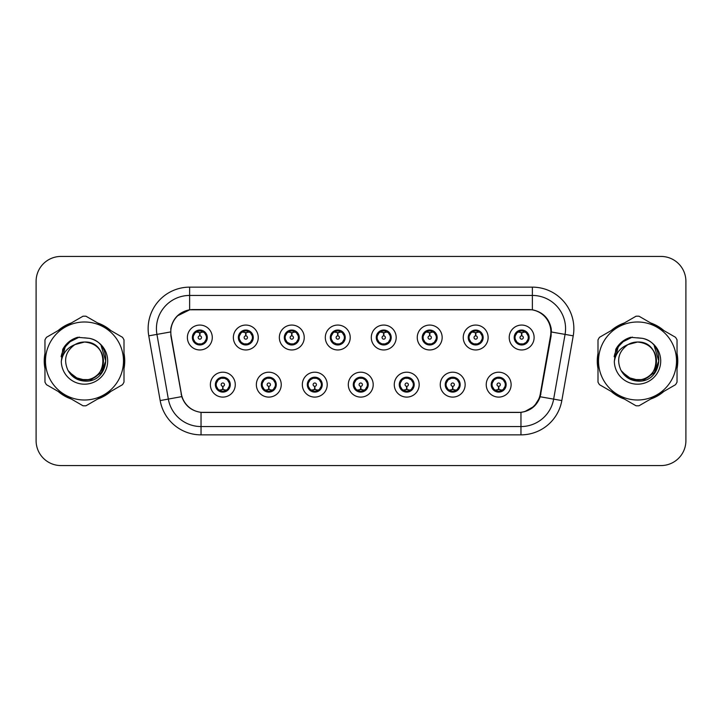 <?xml version="1.0" encoding="UTF-8"?>
<svg xmlns="http://www.w3.org/2000/svg" width="722" height="722" viewBox="0 0 722 722"><rect width="100%" height="100%" fill="white"/><g stroke="black" fill="none" stroke-linecap="round" stroke-linejoin="round"><path stroke-width="1.08" d="M281.246 384.655A12.445 12.445 0 0 1 268.801 397.1A12.445 12.445 0 0 1 256.355 384.655A12.445 12.445 0 0 1 268.801 372.2A12.445 12.445 0 0 1 281.246 384.655M261.328 384.655A7.473 7.473 0 0 0 268.801 392.118A7.473 7.473 0 0 0 276.264 384.655A7.473 7.473 0 0 0 268.801 377.182A7.473 7.473 0 0 0 261.328 384.655L264.225 389.465A6.642 6.642 0 0 1 264.225 379.835L261.4 384.655M327.219 384.655A12.445 12.445 0 0 1 314.774 397.1A12.445 12.445 0 0 1 302.328 384.655A12.445 12.445 0 0 1 314.774 372.2A12.445 12.445 0 0 1 327.219 384.655M307.31 384.655A7.473 7.473 0 0 0 314.774 392.118A7.473 7.473 0 0 0 322.247 384.655A7.473 7.473 0 0 0 314.774 377.182A7.473 7.473 0 0 0 307.31 384.655L310.207 389.465A6.642 6.642 0 0 1 310.207 379.835L307.373 384.655M373.202 384.655A12.445 12.445 0 0 1 360.747 397.1A12.445 12.445 0 0 1 348.302 384.655A12.445 12.445 0 0 1 360.747 372.2A12.445 12.445 0 0 1 373.202 384.655M353.284 384.655A7.473 7.473 0 0 0 360.747 392.118A7.473 7.473 0 0 0 368.22 384.655A7.473 7.473 0 0 0 360.747 377.182A7.473 7.473 0 0 0 353.284 384.655L356.181 389.465A6.642 6.642 0 0 1 356.181 379.835L353.347 384.655M419.175 384.655A12.445 12.445 0 0 1 406.73 397.1A12.445 12.445 0 0 1 394.275 384.655A12.445 12.445 0 0 1 406.73 372.2A12.445 12.445 0 0 1 419.175 384.655M399.257 384.655A7.473 7.473 0 0 0 406.73 392.118A7.473 7.473 0 0 0 414.193 384.655A7.473 7.473 0 0 0 406.73 377.182A7.473 7.473 0 0 0 399.257 384.655L402.154 389.465A6.642 6.642 0 0 1 402.154 379.835L399.329 384.655M465.148 384.655A12.445 12.445 0 0 1 452.703 397.1A12.445 12.445 0 0 1 440.258 384.655A12.445 12.445 0 0 1 452.703 372.2A12.445 12.445 0 0 1 465.148 384.655M445.23 384.655A7.473 7.473 0 0 0 452.703 392.118A7.473 7.473 0 0 0 460.176 384.655A7.473 7.473 0 0 0 452.703 377.182A7.473 7.473 0 0 0 445.23 384.655L448.127 389.465A6.642 6.642 0 0 1 448.127 379.835L445.303 384.655M511.122 384.655A12.445 12.445 0 0 1 498.676 397.1A12.445 12.445 0 0 1 486.231 384.655A12.445 12.445 0 0 1 498.676 372.2A12.445 12.445 0 0 1 511.122 384.655M491.213 384.655A7.473 7.473 0 0 0 498.676 392.118A7.473 7.473 0 0 0 506.149 384.655A7.473 7.473 0 0 0 498.676 377.182A7.473 7.473 0 0 0 491.213 384.655L494.11 389.465A6.642 6.642 0 0 1 494.11 379.835L491.276 384.655M235.273 384.655A12.445 12.445 0 0 1 222.827 397.1A12.445 12.445 0 0 1 210.373 384.655A12.445 12.445 0 0 1 222.827 372.2A12.445 12.445 0 0 1 235.273 384.655M215.355 384.655A7.473 7.473 0 0 0 222.827 392.118A7.473 7.473 0 0 0 230.291 384.655A7.473 7.473 0 0 0 222.827 377.182A7.473 7.473 0 0 0 215.355 384.655L218.252 389.465A6.642 6.642 0 0 1 218.252 379.835L215.427 384.655M258.259 337.517A12.445 12.445 0 0 1 245.814 349.962A12.445 12.445 0 0 1 233.359 337.517A12.445 12.445 0 0 1 245.814 325.062A12.445 12.445 0 0 1 258.259 337.517M238.341 337.517A7.473 7.473 0 0 0 245.814 344.981A7.473 7.473 0 0 0 253.278 337.517A7.473 7.473 0 0 0 245.814 330.044A7.473 7.473 0 0 0 238.341 337.517L241.238 342.327A6.642 6.642 0 0 1 241.247 332.689L238.413 337.526M304.233 337.517A12.445 12.445 0 0 1 291.787 349.962A12.445 12.445 0 0 1 279.342 337.517A12.445 12.445 0 0 1 291.787 325.062A12.445 12.445 0 0 1 304.233 337.517M284.315 337.517A7.473 7.473 0 0 0 291.787 344.981A7.473 7.473 0 0 0 299.26 337.517A7.473 7.473 0 0 0 291.787 330.044A7.473 7.473 0 0 0 284.315 337.517L287.221 342.327A6.642 6.642 0 0 1 287.23 332.689L284.387 337.526M350.215 337.517A12.445 12.445 0 0 1 337.761 349.962A12.445 12.445 0 0 1 325.315 337.517A12.445 12.445 0 0 1 337.761 325.062A12.445 12.445 0 0 1 350.215 337.517M330.297 337.517A7.473 7.473 0 0 0 337.761 344.981A7.473 7.473 0 0 0 345.233 337.517A7.473 7.473 0 0 0 337.761 330.044A7.473 7.473 0 0 0 330.297 337.517L333.194 342.327A6.642 6.642 0 0 1 333.203 332.689L330.36 337.526M396.188 337.517A12.445 12.445 0 0 1 383.743 349.962A12.445 12.445 0 0 1 371.288 337.517A12.445 12.445 0 0 1 383.743 325.062A12.445 12.445 0 0 1 396.188 337.517M376.27 337.517A7.473 7.473 0 0 0 383.743 344.981A7.473 7.473 0 0 0 391.207 337.517A7.473 7.473 0 0 0 383.743 330.044A7.473 7.473 0 0 0 376.27 337.517L379.167 342.327A6.642 6.642 0 0 1 379.176 332.689L376.342 337.526M442.162 337.517A12.445 12.445 0 0 1 429.716 349.962A12.445 12.445 0 0 1 417.262 337.517A12.445 12.445 0 0 1 429.716 325.062A12.445 12.445 0 0 1 442.162 337.517M422.244 337.517A7.473 7.473 0 0 0 429.716 344.981A7.473 7.473 0 0 0 437.18 337.517A7.473 7.473 0 0 0 429.716 330.044A7.473 7.473 0 0 0 422.244 337.517L425.141 342.327A6.642 6.642 0 0 1 425.15 332.689A6.642 6.642 0 0 0 423.074 337.517M488.135 337.517A12.445 12.445 0 0 1 475.69 349.962A12.445 12.445 0 0 1 463.244 337.517A12.445 12.445 0 0 1 475.69 325.062A12.445 12.445 0 0 1 488.135 337.517M468.217 337.517A7.473 7.473 0 0 0 475.69 344.981A7.473 7.473 0 0 0 483.162 337.517A7.473 7.473 0 0 0 475.69 330.044A7.473 7.473 0 0 0 468.217 337.517L471.123 342.327A6.642 6.642 0 0 1 471.132 332.689A6.642 6.642 0 0 0 469.047 337.517M534.118 337.517A12.445 12.445 0 0 1 521.663 349.962A12.445 12.445 0 0 1 509.218 337.517A12.445 12.445 0 0 1 521.663 325.062A12.445 12.445 0 0 1 534.118 337.517M514.199 337.517A7.473 7.473 0 0 0 521.663 344.981A7.473 7.473 0 0 0 529.136 337.517A7.473 7.473 0 0 0 521.663 330.044A7.473 7.473 0 0 0 514.199 337.517L517.096 342.327A6.642 6.642 0 0 1 517.105 332.689L514.263 337.526M212.286 337.517A12.445 12.445 0 0 1 199.841 349.962A12.445 12.445 0 0 1 187.386 337.517A12.445 12.445 0 0 1 199.841 325.062A12.445 12.445 0 0 1 212.286 337.517M192.368 337.517A7.473 7.473 0 0 0 199.841 344.981A7.473 7.473 0 0 0 207.304 337.517A7.473 7.473 0 0 0 199.841 330.044A7.473 7.473 0 0 0 192.368 337.517L195.265 342.327A6.642 6.642 0 0 1 195.274 332.689L192.44 337.526M171.132 335.847A22.409 22.409 0 0 1 193.198 309.548L528.468 309.548A22.409 22.409 0 0 1 550.534 335.847L540.291 393.941A22.409 22.409 0 0 1 518.225 412.452L203.442 412.452A22.409 22.409 0 0 1 181.375 393.941L171.132 335.847M44.963 353.392A40.252 40.252 0 0 0 44.963 368.608M58.13 391.423A40.252 40.252 0 0 0 71.316 399.031M97.65 399.031A40.252 40.252 0 0 0 110.836 391.423M124.004 368.608A40.252 40.252 0 0 0 124.004 353.392M597.996 353.392A40.252 40.252 0 0 0 597.996 368.608M611.164 391.423A40.252 40.252 0 0 0 624.349 399.031M650.684 399.031A40.252 40.252 0 0 0 663.87 391.423M677.037 368.608A40.252 40.252 0 0 0 677.037 353.392M170.789 328.636C172.937 318.249 179.218 311.976 189.624 309.792L532.376 309.792C542.763 311.958 549.045 318.24 551.211 328.636L551.121 335.847L540.191 396.757C536.915 405.782 530.499 410.98 520.959 412.352L201.041 412.352C191.52 410.998 185.112 405.8 181.809 396.757L170.879 335.847L170.789 328.636M177.242 315.974L189.805 309.765M148.768 335.838A41.497 41.497 0 0 1 189.624 287.139L532.376 287.139A41.497 41.497 0 0 1 573.232 335.838L561.824 400.575A41.497 41.497 0 0 1 520.959 434.861L201.041 434.861A41.497 41.497 0 0 1 160.176 400.575L148.768 335.838L156.936 334.394A33.194 33.194 0 0 1 189.624 295.442L532.376 295.442A33.194 33.194 0 0 1 565.064 334.394L553.648 399.131A33.194 33.194 0 0 1 520.959 426.558L201.041 426.558A33.194 33.194 0 0 1 168.352 399.131L156.936 334.394A33.194 33.194 0 0 1 156.43 328.636M532.376 287.139L532.376 309.792C542.763 311.958 549.045 318.24 551.211 328.636L551.455 332.003L573.232 335.838M203.189 412.452L201.041 412.352L201.041 434.861M520.959 434.861L520.959 412.352L518.811 412.452M540.146 396.892L534.298 406.233L524.668 411.666M540.877 393.941L540.742 394.645M160.176 400.575L181.763 396.613M181.258 394.645L181.123 393.941M156.936 334.394L170.545 331.958M110.836 330.577A40.252 40.252 0 0 0 97.65 322.969M71.316 322.969A40.252 40.252 0 0 0 58.13 330.577M663.87 330.577A40.252 40.252 0 0 0 650.684 322.969M624.349 322.969A40.252 40.252 0 0 0 611.164 330.577M685.9 281.327A24.9 24.9 0 0 0 661 256.436L61 256.436A24.9 24.9 0 0 0 36.1 281.327L36.1 440.673A24.9 24.9 0 0 0 61 465.564L661 465.564A24.9 24.9 0 0 0 685.9 440.673L685.9 281.327L685.9 440.673M36.1 281.327L36.1 440.673M661 256.436L61 256.436M61 465.564L661 465.564M199.073 332.445L199.615 332.544L199.768 335.856A1.661 1.661 180 0 0 198.18 337.553A1.661 1.661 180 0 0 199.841 339.178A1.661 1.661 180 0 0 201.492 337.553A1.661 1.661 180 0 0 199.913 335.856L200.057 332.535L200.599 332.445M203.442 331.94L200.048 332.707M206.474 337.517A6.642 6.642 0 0 1 204.407 342.327L207.232 337.517L204.407 332.698A6.642 6.642 0 0 1 206.474 337.517M200.129 330.884L201.528 331.091A6.642 6.642 0 0 1 201.582 331.109L201.925 330.342M197.07 331.479L199.543 330.884L199.516 330.261M201.122 330.153L200.535 330.911L204.407 332.698C207.133 335.91 207.142 339.123 204.407 342.327L201.582 343.925L201.925 344.683M201.122 344.872L200.77 344.087L201.582 343.925M200.77 344.087L200.906 344.908L200.77 344.087M201.609 343.916L197.891 343.862M198.55 344.872L199.137 344.114L198.09 343.925L197.747 344.683M198.55 330.153L198.902 330.938L195.265 332.698C192.539 335.901 192.539 339.114 195.265 342.327L198.09 343.925M198.902 330.938L198.767 330.125L198.902 330.938M199.624 332.707L196.231 331.94M223.585 389.727L223.044 389.627L222.899 386.306A1.661 1.661 -0 0 0 224.479 384.609A1.661 1.661 -0 0 0 222.827 382.994A1.661 1.661 -0 0 0 221.167 384.609A1.661 1.661 -0 0 0 222.755 386.306L222.611 389.627L222.06 389.727M219.217 390.223L222.611 389.465M224.109 392.01L223.757 391.225L227.394 389.465C230.128 386.261 230.128 383.048 227.394 379.835A6.642 6.642 0 0 1 227.385 389.474L230.228 384.636L227.394 379.835L224.569 378.247L224.912 377.48M222.538 391.279L221.131 391.071A6.642 6.642 0 0 1 221.076 391.053L220.742 391.82M225.589 390.683L223.116 391.288L223.143 391.902M221.537 392.01L222.123 391.252L218.252 389.465C215.526 386.252 215.526 383.039 218.252 379.835L221.076 378.247L224.768 378.301M221.537 377.29L221.889 378.075L221.076 378.247L220.742 377.48M221.889 378.075L221.753 377.263L221.889 378.075M224.109 377.29L223.522 378.048M224.569 378.247L223.531 378.048M223.531 391.252L223.892 392.046L223.522 391.252M223.035 389.465L226.428 390.223M245.047 332.445L245.597 332.544L245.742 335.856A1.661 1.661 180 0 0 244.153 337.553A1.661 1.661 180 0 0 245.814 339.178A1.661 1.661 180 0 0 247.465 337.553A1.661 1.661 180 0 0 245.886 335.856L246.031 332.535L246.572 332.445M249.424 331.94L246.022 332.707M252.447 337.517A6.642 6.642 0 0 1 250.381 342.327L253.214 337.517L250.381 332.698A6.642 6.642 0 0 1 252.447 337.517M246.103 330.884L247.502 331.091A6.642 6.642 0 0 1 247.556 331.109L247.899 330.342M243.043 331.479L245.525 330.884L245.498 330.261M247.095 330.153L246.518 330.911L246.879 330.125L246.518 330.911L250.381 332.698C253.115 335.91 253.115 339.123 250.381 342.327L247.556 343.925L247.899 344.683M247.095 344.872L246.743 344.087L247.556 343.925M246.743 344.087L246.879 344.908L246.743 344.087M247.583 343.916L243.874 343.862M244.523 344.872L245.11 344.114L244.072 343.925L243.729 344.683M244.523 330.153L244.875 330.938L241.238 332.698C238.513 335.901 238.513 339.114 241.238 342.327L244.072 343.925M244.875 330.938L244.74 330.125L244.875 330.938M245.597 332.707A4.81 4.81 0 0 1 245.606 332.707L242.204 331.94M291.02 332.445L291.571 332.544L291.715 335.856A1.661 1.661 180 0 0 290.127 337.553A1.661 1.661 180 0 0 291.787 339.178A1.661 1.661 180 0 0 293.448 337.553A1.661 1.661 180 0 0 291.859 335.856L292.004 332.535L292.554 332.445M295.397 331.94L291.995 332.707M298.43 337.517A6.642 6.642 0 0 1 296.363 342.327L299.188 337.517L296.363 332.698A6.642 6.642 0 0 1 298.43 337.517M292.076 330.884L293.484 331.091A6.642 6.642 0 0 1 293.529 331.109L293.872 330.342M289.017 331.479L291.498 330.884L291.471 330.261M293.069 330.153L292.491 330.911L296.363 332.698C299.088 335.91 299.088 339.123 296.363 342.327L293.529 343.925L293.872 344.683M293.069 344.872L292.726 344.087L293.529 343.925M292.726 344.087L292.861 344.908L292.726 344.087M293.556 343.916L289.847 343.862M290.506 344.872L291.083 344.114L290.713 344.908M290.506 330.153L290.858 330.938L287.221 332.698C284.486 335.901 284.486 339.114 287.221 342.327L291.083 344.114L290.722 344.908M290.722 330.125L290.858 330.938L290.713 330.125M291.58 332.707L288.177 331.94M337.003 332.445L337.544 332.544L337.688 335.856A1.661 1.661 180 0 0 336.109 337.553A1.661 1.661 180 0 0 337.761 339.178A1.661 1.661 180 0 0 339.421 337.553A1.661 1.661 180 0 0 337.833 335.856L337.977 332.535L338.528 332.445M341.371 331.94L337.977 332.707M344.403 337.517A6.642 6.642 0 0 1 342.336 342.327L345.161 337.517L342.336 332.698A6.642 6.642 0 0 1 344.403 337.517M338.049 330.884L339.457 331.091A6.642 6.642 0 0 1 339.511 331.109L339.845 330.342M334.999 331.479L337.472 330.884L337.445 330.261M339.051 330.153L338.465 330.911L342.336 332.698C345.062 335.91 345.062 339.123 342.336 342.327L339.511 343.925L339.845 344.683M339.051 344.872L338.699 344.087L339.511 343.925M338.699 344.087L338.835 344.908L338.699 344.087M339.539 343.916L335.82 343.862M336.479 344.872L337.066 344.114M336.479 330.153L336.831 330.938L333.194 332.698C330.459 335.901 330.459 339.114 333.194 342.327L337.057 344.114M337.057 330.911L336.696 330.125L337.066 330.911M337.553 332.707L334.16 331.94M382.976 332.445L383.517 332.544L383.671 335.856A1.661 1.661 180 0 0 382.082 337.553A1.661 1.661 180 0 0 383.743 339.178A1.661 1.661 180 0 0 385.395 337.553A1.661 1.661 180 0 0 383.815 335.856L383.96 332.535L384.501 332.445M387.344 331.94L383.951 332.707M390.376 337.517A6.642 6.642 0 0 1 388.31 342.327L391.143 337.517L388.31 332.698A6.642 6.642 0 0 1 390.376 337.517M384.032 330.884L385.431 331.091A6.642 6.642 0 0 1 385.485 331.109L385.828 330.342M380.972 331.479L383.445 330.884L383.418 330.261M385.025 330.153L384.447 330.911L384.808 330.125M385.025 344.872L384.673 344.087L388.31 342.327C391.044 339.123 391.044 335.91 388.31 332.698L384.447 330.911M384.447 344.114L384.808 344.908M385.512 343.916L381.794 343.862M382.452 344.872L383.039 344.114L381.992 343.925L381.649 344.683M382.452 330.153L382.804 330.938L379.167 332.698C376.442 335.901 376.442 339.114 379.167 342.327L381.992 343.925M382.804 330.938L382.669 330.125L382.804 330.938M383.526 332.707L380.133 331.94M269.568 389.727L269.017 389.627L268.873 386.306A1.661 1.661 -0 0 0 270.461 384.609A1.661 1.661 -0 0 0 268.801 382.994A1.661 1.661 -0 0 0 267.14 384.609A1.661 1.661 -0 0 0 268.728 386.306L268.584 389.627L268.033 389.727M265.191 390.223L268.593 389.465M270.082 392.01L269.73 391.225L273.367 389.465C276.102 386.261 276.102 383.048 273.367 379.835A6.642 6.642 0 0 1 273.358 389.474L276.201 384.636L273.367 379.835L270.542 378.247L270.885 377.48M268.512 391.279L267.104 391.071A6.642 6.642 0 0 1 267.059 391.053L266.716 391.82M271.571 390.683L269.089 391.288L269.116 391.902M267.519 392.01L268.097 391.252L264.225 389.465C261.499 386.252 261.499 383.039 264.225 379.835L267.059 378.247L270.741 378.301M267.519 377.29L267.862 378.075L267.059 378.247L266.716 377.48M267.862 378.075L267.727 377.263L267.862 378.075M270.082 377.29L269.505 378.048L269.875 377.263M270.542 378.247L269.505 378.048L269.866 377.263M269.866 392.046L269.73 391.225L269.875 392.046M269.008 389.465L272.411 390.223M315.541 389.727L314.991 389.627L314.846 386.306A1.661 1.661 -0 0 0 316.435 384.609A1.661 1.661 -0 0 0 314.774 382.994A1.661 1.661 -0 0 0 313.122 384.609A1.661 1.661 -0 0 0 314.702 386.306L314.557 389.627L314.016 389.727M311.164 390.223L314.566 389.465M316.065 392.01L315.713 391.225L319.35 389.465C322.075 386.261 322.075 383.048 319.35 379.835A6.642 6.642 0 0 1 319.341 389.474L322.174 384.636L319.35 379.835L316.516 378.247L316.859 377.48M314.485 391.279L313.086 391.071A6.642 6.642 0 0 1 313.032 391.053L312.689 391.82M317.545 390.683L315.063 391.288L315.09 391.902M313.492 392.01L314.07 391.252L313.709 392.046L314.07 391.252L310.207 389.465C307.473 386.252 307.473 383.039 310.207 379.835L313.032 378.247L312.689 377.48M313.492 377.29L313.844 378.075L313.032 378.247M313.844 378.075L313.709 377.263L313.844 378.075M313.005 378.256L316.714 378.301M316.065 377.29L315.478 378.048L316.516 378.247M315.713 391.225L315.848 392.046L315.713 391.225M314.982 389.465L318.384 390.223M361.514 389.727L360.964 389.627L360.82 386.306A1.661 1.661 -0 0 0 362.408 384.609A1.661 1.661 -0 0 0 360.747 382.994A1.661 1.661 -0 0 0 359.096 384.609A1.661 1.661 -0 0 0 360.675 386.306L360.531 389.627L359.989 389.727M357.146 390.223L360.54 389.465M362.038 392.01L361.686 391.225L365.323 389.465C368.049 386.261 368.049 383.048 365.323 379.835A6.642 6.642 0 0 1 365.314 389.474L368.148 384.636L365.323 379.835L362.498 378.247L362.841 377.48M360.458 391.279L359.06 391.071A6.642 6.642 0 0 1 359.005 391.053L358.663 391.82M363.518 390.683L361.045 391.288L361.063 391.902M359.466 392.01L360.052 391.252L356.181 389.465C353.446 386.252 353.446 383.039 356.181 379.835L359.005 378.247L358.663 377.48M359.466 377.29L359.818 378.075L359.005 378.247M359.818 378.075L359.682 377.263L359.818 378.075M358.978 378.256L362.697 378.301M362.038 377.29L361.451 378.048L362.498 378.247M361.686 391.225L361.821 392.046L361.686 391.225M360.964 389.465L364.357 390.223M103.445 360.314A18.971 18.971 0 0 0 74.989 344.575C65.693 351.19 63.328 359.727 67.886 370.187L68.139 370.639A18.971 18.971 0 0 0 84.483 379.971C108.959 381.153 108.959 340.847 84.483 342.029L74.989 344.575L84.483 342.029C108.959 340.847 108.959 381.153 84.483 379.971A18.971 18.971 0 0 0 103.454 361C102.325 349.475 96.008 343.149 84.483 342.029C108.959 340.847 108.959 381.153 84.483 379.971C108.959 381.153 108.959 340.847 84.483 342.029C108.959 340.847 108.959 381.153 84.483 379.971C108.959 381.153 108.959 340.847 84.483 342.029C108.959 340.847 108.959 381.153 84.483 379.971L74.998 377.425L68.139 370.639L74.998 377.425L84.483 379.971L74.998 377.425L68.139 370.639L74.998 377.425L84.483 379.971L74.998 377.425L68.139 370.639L74.998 377.425L84.483 379.971L74.998 377.425L68.139 370.639C71.776 377.037 77.218 380.521 84.483 381.081C109.852 383.202 113.814 342.769 89.347 338.329L77.588 337.309C71.027 339.322 66.09 343.32 62.76 349.295L61.298 361.505A23.185 23.185 0 0 0 84.483 384.185A23.185 23.185 0 0 0 89.347 338.329M84.483 400.006A39.006 39.006 0 0 0 123.489 361A39.006 39.006 0 0 0 84.483 321.994A39.006 39.006 0 0 0 45.477 361A39.006 39.006 0 0 0 84.483 400.006M84.483 405.818A44.818 44.818 0 0 0 85.954 405.791L122.541 384.664A44.818 44.818 0 0 0 124.004 382.128L124.004 339.872A44.818 44.818 0 0 0 122.541 337.336L85.954 316.209A44.818 44.818 0 0 0 83.012 316.209L46.425 337.336A44.818 44.818 0 0 0 44.963 339.872L44.963 382.128A44.818 44.818 0 0 0 46.425 384.664L83.012 405.791A44.818 44.818 0 0 0 84.483 405.818M84.483 337.815L89.375 338.338M61.298 361.505C62.643 353.329 67.209 347.688 74.989 344.575M62.76 349.295L72.146 339.629L77.444 337.345L72.146 339.629L62.787 349.249L72.146 339.629L77.444 337.345L72.146 339.629L62.76 349.295L72.146 339.629L77.588 337.309L69.059 341.741M77.444 337.345L72.146 339.629L62.787 349.249L72.146 339.629L77.444 337.345L72.146 339.629L62.787 349.249M656.478 360.314A18.971 18.971 0 0 0 628.023 344.575C618.727 351.19 616.362 359.727 620.92 370.187L621.173 370.639A18.971 18.971 0 0 0 637.517 379.971C661.993 381.153 661.993 340.847 637.517 342.029L628.023 344.575L637.517 342.029C661.993 340.847 661.993 381.153 637.517 379.971A18.971 18.971 0 0 0 656.488 361C655.359 349.475 649.042 343.149 637.517 342.029C661.993 340.847 661.993 381.153 637.517 379.971C661.993 381.153 661.993 340.847 637.517 342.029C661.993 340.847 661.993 381.153 637.517 379.971C661.993 381.153 661.993 340.847 637.517 342.029C661.993 340.847 661.993 381.153 637.517 379.971L628.032 377.425L621.173 370.639L628.032 377.425L637.517 379.971L628.032 377.425L621.173 370.639L628.032 377.425L637.517 379.971L628.032 377.425L621.173 370.639L628.032 377.425L637.517 379.971L628.032 377.425L621.173 370.639C624.81 377.037 630.252 380.521 637.517 381.081C662.886 383.202 666.848 342.769 642.381 338.329L630.622 337.309C624.07 339.322 619.124 343.32 615.794 349.295L614.332 361.505A23.185 23.185 0 0 0 637.517 384.185A23.185 23.185 0 0 0 642.381 338.329L637.517 337.815M637.517 400.006A39.006 39.006 0 0 0 676.523 361A39.006 39.006 0 0 0 637.517 321.994A39.006 39.006 0 0 0 598.511 361A39.006 39.006 0 0 0 637.517 400.006M637.517 405.818A44.818 44.818 0 0 0 638.988 405.791L675.575 384.664A44.818 44.818 0 0 0 677.037 382.128L677.037 339.872A44.818 44.818 0 0 0 675.575 337.336L638.988 316.209A44.818 44.818 0 0 0 636.046 316.209L599.459 337.336A44.818 44.818 0 0 0 597.996 339.872L597.996 382.128A44.818 44.818 0 0 0 599.459 384.664L636.046 405.791A44.818 44.818 0 0 0 637.517 405.818M614.332 361.505C615.676 353.329 620.243 347.688 628.023 344.575M630.486 337.345L625.18 339.629L615.821 349.249L625.18 339.629L630.486 337.345L625.18 339.629L615.821 349.249L625.18 339.629L630.486 337.345L625.18 339.629L615.821 349.249L625.18 339.629L630.486 337.345L625.18 339.629L615.794 349.295L625.18 339.629L630.622 337.309L622.093 341.741M124.004 365.973A39.836 39.836 0 0 0 124.004 356.027M108.544 329.259A39.836 39.836 0 0 0 99.943 324.286M69.023 324.286A39.836 39.836 0 0 0 60.413 329.259M44.963 356.027A39.836 39.836 0 0 0 44.963 365.973M79.339 337.084L68.4 342.562L65.016 347.417L62.904 355.765M69.113 372.128L78.942 379.51L91.261 379.655L101.387 372.561L105.746 361L101.197 345.883M60.413 392.741A39.836 39.836 0 0 0 69.023 397.714M99.943 397.714A39.836 39.836 0 0 0 108.544 392.741M68.446 342.526L69.727 341.479M677.037 365.973A39.836 39.836 0 0 0 677.037 356.027M661.587 329.259A39.836 39.836 0 0 0 652.977 324.286M622.057 324.286A39.836 39.836 0 0 0 613.456 329.259M597.996 356.027A39.836 39.836 0 0 0 597.996 365.973M632.373 337.084L621.434 342.562L618.05 347.417L615.938 355.765M622.147 372.128L631.976 379.51L644.295 379.655L654.421 372.561L658.78 361L654.231 345.883M613.456 392.741A39.836 39.836 0 0 0 622.057 397.714M652.977 397.714A39.836 39.836 0 0 0 661.587 392.741M621.48 342.526L622.761 341.479M428.949 332.445L429.5 332.544L429.644 335.856A1.661 1.661 180 0 0 428.056 337.553A1.661 1.661 180 0 0 429.716 339.178A1.661 1.661 180 0 0 431.368 337.553A1.661 1.661 180 0 0 429.789 335.856L429.933 332.535L430.474 332.445M433.326 331.94L429.924 332.707M436.35 337.517A6.642 6.642 0 0 1 434.283 342.327L437.117 337.517L434.283 332.698A6.642 6.642 0 0 1 436.35 337.517M430.005 330.884L431.404 331.091A6.642 6.642 0 0 1 431.458 331.109L431.801 330.342M426.946 331.479L429.428 330.884L429.4 330.261M430.998 330.153L430.42 330.911L430.781 330.125L430.42 330.911L434.283 332.698C437.018 335.91 437.018 339.123 434.283 342.327L431.458 343.925L431.801 344.683M430.998 344.872L430.646 344.087L431.458 343.925M430.646 344.087L430.781 344.908L430.646 344.087M431.485 343.916L427.776 343.862M428.426 344.872L429.012 344.114L427.975 343.925L427.632 344.683M428.426 330.153L428.778 330.938L425.141 332.698C422.415 335.901 422.415 339.114 425.141 342.327L427.975 343.925M428.778 330.938L428.642 330.125L428.778 330.938M425.141 332.698L422.316 337.526M429.509 332.707L426.106 331.94M474.923 332.445L475.473 332.544L475.618 335.856A1.661 1.661 180 0 0 474.029 337.553A1.661 1.661 180 0 0 475.69 339.178A1.661 1.661 180 0 0 477.35 337.553A1.661 1.661 180 0 0 475.762 335.856L475.906 332.535L476.457 332.445M479.3 331.94L475.897 332.707M482.332 337.517A6.642 6.642 0 0 1 480.265 342.327L483.09 337.517L480.265 332.698A6.642 6.642 0 0 1 482.332 337.517M475.978 330.884L477.386 331.091A6.642 6.642 0 0 1 477.432 331.109L477.774 330.342M472.919 331.479L475.401 330.884L475.374 330.261M476.971 330.153L476.394 330.911L480.265 332.698C482.991 335.91 482.991 339.123 480.265 342.327L477.432 343.925L477.774 344.683M476.971 344.872L476.628 344.087L477.432 343.925M476.628 344.087L476.764 344.908L476.628 344.087M477.459 343.916L473.749 343.862M474.408 344.872L474.986 344.114L474.616 344.908L474.986 344.114L473.948 343.925L473.605 344.683M474.408 330.153L474.76 330.938L471.123 332.698C468.388 335.901 468.388 339.114 471.123 342.327L473.948 343.925M474.76 330.938L474.616 330.125L474.76 330.938M471.123 332.698L468.289 337.526M475.482 332.707L472.08 331.94M520.905 332.445L521.446 332.544L521.591 335.856A1.661 1.661 180 0 0 520.011 337.553A1.661 1.661 180 0 0 521.663 339.178A1.661 1.661 180 0 0 523.324 337.553A1.661 1.661 180 0 0 521.735 335.856L521.88 332.535L522.43 332.445M525.273 331.94L521.88 332.707M528.305 337.517A6.642 6.642 0 0 1 526.239 342.327L529.064 337.517L526.239 332.698A6.642 6.642 0 0 1 528.305 337.517M521.952 330.884L523.36 331.091A6.642 6.642 0 0 1 523.414 331.109L523.748 330.342M518.901 331.479L521.374 330.884L521.347 330.261M522.954 330.153L522.367 330.911L526.239 332.698C528.964 335.91 528.964 339.123 526.239 342.327L523.414 343.925L523.748 344.683M522.954 344.872L522.602 344.087L523.414 343.925M522.602 344.087L522.737 344.908L522.602 344.087M523.441 343.916L519.723 343.862M520.381 344.872L520.968 344.114L519.921 343.925L519.578 344.683M520.381 330.153L520.733 330.938L517.096 332.698C514.362 335.901 514.362 339.114 517.096 342.327L519.921 343.925M520.733 330.938L520.598 330.125L520.733 330.938M521.455 332.707L518.062 331.94M407.488 389.727L406.946 389.627L406.802 386.306A1.661 1.661 -0 0 0 408.381 384.609A1.661 1.661 -0 0 0 406.73 382.994A1.661 1.661 -0 0 0 405.069 384.609A1.661 1.661 -0 0 0 406.657 386.306L406.513 389.627L405.963 389.727M403.12 390.223L406.513 389.465M408.011 377.29L407.659 378.075L411.296 379.835C414.031 383.048 414.031 386.261 411.296 389.465L414.13 384.636L411.296 379.835A6.642 6.642 0 0 1 411.287 389.474A6.642 6.642 0 0 0 413.363 384.655M406.441 391.279L405.033 391.071A6.642 6.642 0 0 1 404.979 391.053L404.645 391.82M409.491 390.683L407.018 391.288L407.046 391.902M405.439 392.01L406.026 391.252L402.154 389.465C399.428 386.252 399.428 383.039 402.154 379.835L404.979 378.247L404.645 377.48M405.439 377.29L405.791 378.075L404.979 378.247M405.791 378.075L405.656 377.263L405.791 378.075M404.952 378.256L408.67 378.301M407.659 378.075L407.795 377.263L407.659 378.075M408.011 392.01L407.659 391.225L411.296 389.465M407.659 391.225L407.795 392.046L407.659 391.225M406.937 389.465L410.331 390.223M453.47 389.727L452.92 389.627L452.775 386.306A1.661 1.661 -0 0 0 454.364 384.609A1.661 1.661 -0 0 0 452.703 382.994A1.661 1.661 -0 0 0 451.042 384.609A1.661 1.661 -0 0 0 452.631 386.306L452.486 389.627L451.936 389.727M449.093 390.223L452.495 389.465M453.985 392.01L453.633 391.225L457.27 389.465C460.004 386.261 460.004 383.048 457.27 379.835A6.642 6.642 0 0 1 457.261 389.474L460.104 384.636L457.27 379.835L454.445 378.247L454.788 377.48M452.414 391.279L451.006 391.071A6.642 6.642 0 0 1 450.961 391.053L450.618 391.82M455.474 390.683L452.992 391.288L453.019 391.902M451.421 392.01L451.99 391.252L451.629 392.046M451.421 377.29L451.764 378.075L448.127 379.835C445.402 383.039 445.402 386.252 448.127 389.465L451.99 391.252M451.99 378.048L451.629 377.263M450.934 378.256L454.643 378.301M453.985 377.29L453.407 378.048L453.777 377.263L453.407 378.048L454.445 378.247M453.633 391.225L453.777 392.046L453.633 391.225M452.911 389.465L456.313 390.223M499.443 389.727L498.893 389.627L498.749 386.306A1.661 1.661 -0 0 0 500.337 384.609A1.661 1.661 -0 0 0 498.676 382.994A1.661 1.661 -0 0 0 497.025 384.609A1.661 1.661 -0 0 0 498.604 386.306L498.46 389.627L497.918 389.727M495.066 390.223L498.469 389.465M499.967 392.01L499.615 391.225L503.252 389.465C505.978 386.261 505.978 383.048 503.252 379.835A6.642 6.642 0 0 1 503.243 389.474L506.077 384.636L503.252 379.835L500.418 378.247L500.761 377.48M498.388 391.279L496.989 391.071A6.642 6.642 0 0 1 496.935 391.053L496.592 391.82M501.447 390.683L498.965 391.288L498.992 391.902M497.395 392.01L497.972 391.252L497.611 392.046L497.972 391.252L494.11 389.465C491.375 386.252 491.375 383.039 494.11 379.835L496.935 378.247L500.617 378.301M497.395 377.29L497.747 378.075L496.935 378.247L496.592 377.48M497.747 378.075L497.611 377.263L497.747 378.075M499.967 377.29L499.38 378.048L500.418 378.247M499.615 391.225L499.75 392.046L499.615 391.225M498.884 389.465L502.286 390.223M540.191 396.757L561.824 400.575M189.624 287.139L189.624 309.792M193.198 337.517A6.642 6.642 0 0 1 195.274 332.689M198.09 331.109L197.747 330.342M229.461 384.655A6.642 6.642 0 0 1 227.385 389.474M224.569 391.053L224.912 391.82M239.172 337.517A6.642 6.642 0 0 1 241.247 332.689M244.072 331.109L243.729 330.342M285.145 337.517A6.642 6.642 0 0 1 287.23 332.689M290.045 331.109L289.702 330.342M290.045 343.925L289.702 344.683M331.127 337.517A6.642 6.642 0 0 1 333.203 332.689M336.019 331.109L335.676 330.342M336.019 343.925L335.676 344.683M377.101 337.517A6.642 6.642 0 0 1 379.176 332.689M385.485 343.925L385.828 344.683M381.992 331.109L381.649 330.342M275.443 384.655A6.642 6.642 0 0 1 273.358 389.474M270.542 391.053L270.885 391.82M321.416 384.655A6.642 6.642 0 0 1 319.341 389.474M316.516 391.053L316.859 391.82M367.39 384.655A6.642 6.642 0 0 1 365.314 389.474M362.498 391.053L362.841 391.82M65.016 347.417A23.736 23.736 0 0 0 61.126 356.758M618.05 347.417A23.736 23.736 0 0 0 614.16 356.758M427.975 331.109L427.632 330.342M473.948 331.109L473.605 330.342M515.03 337.517A6.642 6.642 0 0 1 517.105 332.689M519.921 331.109L519.578 330.342M408.471 391.053L408.814 391.82M408.471 378.247L408.814 377.48M459.345 384.655A6.642 6.642 0 0 1 457.261 389.474M450.961 378.247L450.618 377.48M454.445 391.053L454.788 391.82M505.319 384.655A6.642 6.642 0 0 1 503.243 389.474M500.418 391.053L500.761 391.82M384.799 330.125L384.438 330.911M384.438 344.114L384.799 344.908M451.638 392.046L451.999 391.252M451.999 378.048L451.638 377.263"/></g></svg>
